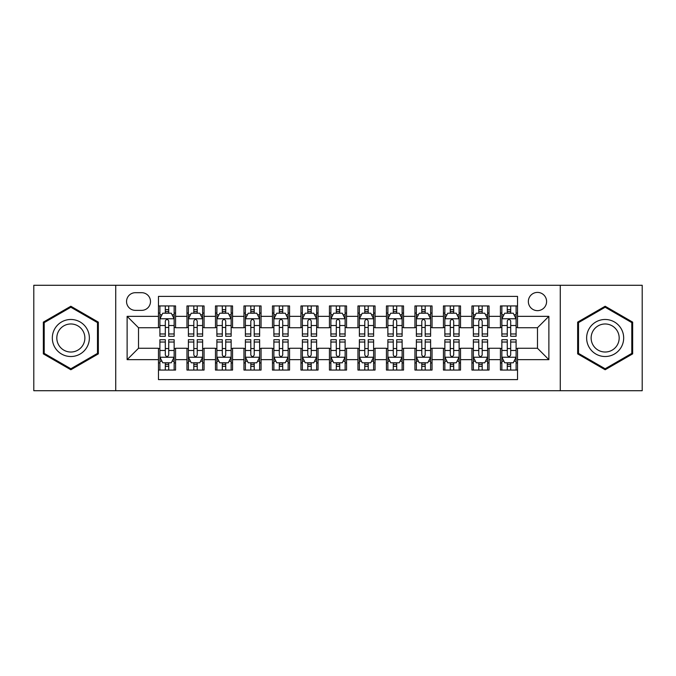<?xml version="1.0" encoding="UTF-8"?>
<svg xmlns="http://www.w3.org/2000/svg" width="676" height="676" viewBox="0 0 676 676"><rect width="100%" height="100%" fill="white"/><g stroke="black" fill="none" stroke-linecap="round" stroke-linejoin="round"><path stroke-width="1.01" d="M537.479 292.404A9.118 9.118 0 0 0 528.353 301.521A9.118 9.118 0 0 0 537.479 310.647A9.118 9.118 0 0 0 546.597 301.521A9.118 9.118 0 0 0 537.479 292.404M560.269 390.72L642.2 390.72L642.2 285.28L560.269 285.28L560.269 390.72L115.731 390.72L115.731 285.28L33.8 285.28L33.8 390.72L115.731 390.72M517.529 305.941L500.426 305.941L500.426 316.343L489.035 316.343L489.035 327.742L500.426 327.742L500.426 316.343M489.035 316.343L489.035 305.941L471.933 305.941L471.933 316.343L460.533 316.343L460.533 327.742L471.933 327.742L471.933 316.343M460.533 316.343L460.533 305.941L443.439 305.941L443.439 316.343L432.04 316.343L432.04 327.742L443.439 327.742L443.439 316.343M432.04 316.343L432.04 305.941L414.937 305.941L414.937 316.343L403.538 316.343L403.538 327.742L414.937 327.742L414.937 316.343M403.538 316.343L403.538 305.941L386.444 305.941L386.444 316.343L375.045 316.343L375.045 327.742L386.444 327.742L386.444 316.343M375.045 316.343L375.045 305.941L357.95 305.941L357.95 316.343L346.551 316.343L346.551 327.742L357.95 327.742L357.95 316.343M346.551 316.343L346.551 305.941L329.449 305.941L329.449 316.343L318.05 316.343L318.05 327.742L329.449 327.742L329.449 316.343M318.05 316.343L318.05 305.941L300.955 305.941L300.955 316.343L289.556 316.343L289.556 327.742L300.955 327.742L300.955 316.343M289.556 316.343L289.556 305.941L272.462 305.941L272.462 316.343L261.063 316.343L261.063 327.742L272.462 327.742L272.462 316.343M261.063 316.343L261.063 305.941L243.96 305.941L243.96 316.343L232.561 316.343L232.561 327.742L243.96 327.742L243.96 316.343M232.561 316.343L232.561 305.941L215.467 305.941L215.467 316.343L204.067 316.343L204.067 327.742L215.467 327.742L215.467 316.343M204.067 316.343L204.067 305.941L186.965 305.941L186.965 327.742L175.574 327.742L175.574 305.941L158.471 305.941M158.471 370.059L175.574 370.059L175.574 348.258L186.965 348.258L186.965 370.059L204.067 370.059L204.067 348.258L215.467 348.258L215.467 359.657L204.067 359.657M215.467 359.657L215.467 370.059L232.561 370.059L232.561 348.258L243.96 348.258L243.96 359.657L232.561 359.657M243.96 359.657L243.96 370.059L261.063 370.059L261.063 348.258L272.462 348.258L272.462 359.657L261.063 359.657M272.462 359.657L272.462 370.059L289.556 370.059L289.556 348.258L300.955 348.258L300.955 359.657L289.556 359.657M300.955 359.657L300.955 370.059L318.05 370.059L318.05 348.258L329.449 348.258L329.449 359.657L318.05 359.657M329.449 359.657L329.449 370.059L346.551 370.059L346.551 348.258L357.95 348.258L357.95 359.657L346.551 359.657M357.95 359.657L357.95 370.059L375.045 370.059L375.045 348.258L386.444 348.258L386.444 359.657L375.045 359.657M386.444 359.657L386.444 370.059L403.538 370.059L403.538 348.258L414.937 348.258L414.937 359.657L403.538 359.657M414.937 359.657L414.937 370.059L432.04 370.059L432.04 348.258L443.439 348.258L443.439 359.657L432.04 359.657M443.439 359.657L443.439 370.059L460.533 370.059L460.533 348.258L471.933 348.258L471.933 359.657L460.533 359.657M471.933 359.657L471.933 370.059L489.035 370.059L489.035 348.258L500.426 348.258L500.426 359.657L489.035 359.657M135.386 310.36L141.656 310.36A8.83 8.83 0 0 0 150.494 301.521A8.83 8.83 0 0 0 141.656 292.691L135.386 292.691A8.83 8.83 0 0 0 126.556 301.521A8.83 8.83 0 0 0 135.386 310.36M560.269 285.28L115.731 285.28M517.529 316.343L517.529 296.392L158.471 296.392L158.471 327.742L138.521 327.742L138.521 348.258L158.471 348.258L158.471 379.608L517.529 379.608L517.529 348.258L537.479 348.258L537.479 327.742L517.529 327.742L517.529 316.343L548.878 316.343L548.878 359.657L517.529 359.657M158.471 359.657L127.122 359.657L127.122 316.343L158.471 316.343M500.426 359.657L500.426 370.059L517.529 370.059M158.471 313.064L159.899 313.064M165.307 313.064L168.73 313.064M174.146 313.064L175.574 313.064M158.471 327.454L159.899 327.454M165.307 327.454L168.73 327.454M174.146 327.454L175.574 327.454M158.471 348.546L159.899 348.546M165.307 348.546L168.73 348.546M174.146 348.546L175.574 348.546M158.471 362.936L159.899 362.936M165.307 362.936L168.73 362.936M174.146 362.936L175.574 362.936M186.965 327.454L188.393 327.454M193.809 327.454L197.231 327.454M202.639 327.454L204.067 327.454M186.965 313.064L188.393 313.064M193.809 313.064L197.231 313.064M202.639 313.064L204.067 313.064M186.965 348.546L188.393 348.546M193.809 348.546L197.231 348.546M202.639 348.546L204.067 348.546M186.965 362.936L188.393 362.936M193.809 362.936L197.231 362.936M202.639 362.936L204.067 362.936M215.467 348.546L216.886 348.546M222.303 348.546L225.725 348.546M231.141 348.546L232.561 348.546M215.467 362.936L216.886 362.936M222.303 362.936L225.725 362.936M231.141 362.936L232.561 362.936M215.467 313.064L216.886 313.064M222.303 313.064L225.725 313.064M231.141 313.064L232.561 313.064M215.467 327.454L216.886 327.454M222.303 327.454L225.725 327.454M231.141 327.454L232.561 327.454M243.96 348.546L245.388 348.546M250.804 348.546L254.218 348.546M259.635 348.546L261.063 348.546M243.96 362.936L245.388 362.936M250.804 362.936L254.218 362.936M259.635 362.936L261.063 362.936M243.96 313.064L245.388 313.064M250.804 313.064L254.218 313.064M259.635 313.064L261.063 313.064M243.96 327.454L245.388 327.454M250.804 327.454L254.218 327.454M259.635 327.454L261.063 327.454M272.462 348.546L273.881 348.546M279.298 348.546L282.72 348.546M288.128 348.546L289.556 348.546M272.462 362.936L273.881 362.936M279.298 362.936L282.72 362.936M288.128 362.936L289.556 362.936M272.462 313.064L273.881 313.064M279.298 313.064L282.72 313.064M288.128 313.064L289.556 313.064M272.462 327.454L273.881 327.454M279.298 327.454L282.72 327.454M288.128 327.454L289.556 327.454M300.955 348.546L302.383 348.546M307.791 348.546L311.214 348.546M316.63 348.546L318.05 348.546M300.955 362.936L302.383 362.936M307.791 362.936L311.214 362.936M316.63 362.936L318.05 362.936M300.955 313.064L302.383 313.064M307.791 313.064L311.214 313.064M316.63 313.064L318.05 313.064M300.955 327.454L302.383 327.454M307.791 327.454L311.214 327.454M316.63 327.454L318.05 327.454M329.449 348.546L330.877 348.546M336.293 348.546L339.707 348.546M345.123 348.546L346.551 348.546M329.449 362.936L330.877 362.936M336.293 362.936L339.707 362.936M345.123 362.936L346.551 362.936M329.449 313.064L330.877 313.064M336.293 313.064L339.707 313.064M345.123 313.064L346.551 313.064M329.449 327.454L330.877 327.454M336.293 327.454L339.707 327.454M345.123 327.454L346.551 327.454M357.95 348.546L359.37 348.546M364.786 348.546L368.209 348.546M373.617 348.546L375.045 348.546M357.95 362.936L359.37 362.936M364.786 362.936L368.209 362.936M373.617 362.936L375.045 362.936M357.95 313.064L359.37 313.064M364.786 313.064L368.209 313.064M373.617 313.064L375.045 313.064M357.95 327.454L359.37 327.454M364.786 327.454L368.209 327.454M373.617 327.454L375.045 327.454M386.444 348.546L387.872 348.546M393.28 348.546L396.702 348.546M402.119 348.546L403.538 348.546M386.444 362.936L387.872 362.936M393.28 362.936L396.702 362.936M402.119 362.936L403.538 362.936M386.444 313.064L387.872 313.064M393.28 313.064L396.702 313.064M402.119 313.064L403.538 313.064M386.444 327.454L387.872 327.454M393.28 327.454L396.702 327.454M402.119 327.454L403.538 327.454M414.937 348.546L416.365 348.546M421.782 348.546L425.196 348.546M430.612 348.546L432.04 348.546M414.937 362.936L416.365 362.936M421.782 362.936L425.196 362.936M430.612 362.936L432.04 362.936M414.937 313.064L416.365 313.064M421.782 313.064L425.196 313.064M430.612 313.064L432.04 313.064M414.937 327.454L416.365 327.454M421.782 327.454L425.196 327.454M430.612 327.454L432.04 327.454M443.439 348.546L444.859 348.546M450.275 348.546L453.697 348.546M459.114 348.546L460.533 348.546M443.439 362.936L444.859 362.936M450.275 362.936L453.697 362.936M459.114 362.936L460.533 362.936M443.439 313.064L444.859 313.064M450.275 313.064L453.697 313.064M459.114 313.064L460.533 313.064M443.439 327.454L444.859 327.454M450.275 327.454L453.697 327.454M459.114 327.454L460.533 327.454M471.933 348.546L473.361 348.546M478.769 348.546L482.191 348.546M487.607 348.546L489.035 348.546M471.933 362.936L473.361 362.936M478.769 362.936L482.191 362.936M487.607 362.936L489.035 362.936M471.933 313.064L473.361 313.064M478.769 313.064L482.191 313.064M487.607 313.064L489.035 313.064M471.933 327.454L473.361 327.454M478.769 327.454L482.191 327.454M487.607 327.454L489.035 327.454M500.426 348.546L501.854 348.546M507.27 348.546L510.693 348.546M516.101 348.546L517.529 348.546M500.426 362.936L501.854 362.936M507.27 362.936L510.693 362.936M516.101 362.936L517.529 362.936M500.426 313.064L501.854 313.064M507.27 313.064L510.693 313.064M516.101 313.064L517.529 313.064M500.426 327.454L501.854 327.454M507.27 327.454L510.693 327.454M516.101 327.454L517.529 327.454M138.521 327.742L127.122 316.343M138.521 348.258L127.122 359.657M548.878 316.343L537.479 327.742M548.878 359.657L537.479 348.258M70.845 369.755L98.341 353.878L98.341 322.122L70.845 306.245L43.348 322.122L43.348 353.878L70.845 369.755M632.652 322.122L605.155 306.245L577.659 322.122L577.659 353.878L605.155 369.755L632.652 353.878L632.652 322.122M168.73 309.642L165.307 309.642M174.146 333.969L168.73 333.969L168.73 336.293L174.146 336.293L174.146 318.911L171.298 313.208L162.747 313.208L159.899 318.911L159.899 336.293L165.307 336.293L165.307 333.969L159.899 333.969M159.899 318.911L159.899 305.941M174.146 318.911L174.146 305.941M165.307 313.208L165.307 305.941M168.73 305.941L168.73 313.208M168.73 333.969L168.73 321.041C167.589 318.852 166.457 318.852 165.307 321.041L165.307 333.969M165.307 366.358L168.73 366.358M159.899 342.031L165.307 342.031L165.307 339.707L159.899 339.707L159.899 357.089L162.747 362.792L171.298 362.792L174.146 357.089L174.146 339.707L168.73 339.707L168.73 342.031L174.146 342.031M174.146 357.089L174.146 370.059M159.899 357.089L159.899 370.059M168.73 362.792L168.73 370.059M165.307 370.059L165.307 362.792M165.307 342.031L165.307 354.959C166.448 357.148 167.589 357.148 168.73 354.959L168.73 342.031M70.845 319.478A18.522 18.522 0 0 0 52.322 338A18.522 18.522 0 0 0 70.845 356.522A18.522 18.522 0 0 0 89.367 338A18.522 18.522 0 0 0 70.845 319.478M70.845 323.973A14.027 14.027 0 0 0 56.818 338A14.027 14.027 0 0 0 70.845 352.027A14.027 14.027 0 0 0 84.872 338A14.027 14.027 0 0 0 70.845 323.973M97.488 353.379L70.845 368.766L44.202 353.379L44.202 322.621L70.845 307.234L97.488 322.621L97.488 353.379M589.117 328.739A18.522 18.522 0 0 0 595.894 354.038A18.522 18.522 0 0 0 621.193 347.261A18.522 18.522 0 0 0 614.416 321.962A18.522 18.522 0 0 0 589.117 328.739M593.013 330.986A14.027 14.027 0 0 0 598.142 350.143A14.027 14.027 0 0 0 617.298 345.014A14.027 14.027 0 0 0 612.169 325.857A14.027 14.027 0 0 0 593.013 330.986M631.798 322.621L631.798 353.379L605.155 368.766L578.512 353.379L578.512 322.621L605.155 307.234L631.798 322.621M197.231 309.642L193.809 309.642M202.639 333.969L197.231 333.969L197.231 336.293L202.639 336.293L202.639 318.911L199.792 313.208L191.24 313.208L188.393 318.911L188.393 336.293L193.809 336.293L193.809 333.969L188.393 333.969M188.393 318.911L188.393 305.941M202.639 318.911L202.639 305.941M193.809 313.208L193.809 305.941M197.231 305.941L197.231 313.208M197.231 333.969L197.231 321.041C196.091 318.852 194.95 318.852 193.809 321.041L193.809 333.969M225.725 309.642L222.303 309.642M231.141 333.969L225.725 333.969L225.725 336.293L231.141 336.293L231.141 318.911L228.285 313.208L219.742 313.208L216.886 318.911L216.886 336.293L222.303 336.293L222.303 333.969L216.886 333.969M216.886 318.911L216.886 305.941M231.141 318.911L231.141 305.941M222.303 313.208L222.303 305.941M225.725 305.941L225.725 313.208M225.725 333.969L225.725 321.041C224.584 318.852 223.443 318.852 222.303 321.041L222.303 333.969M254.218 309.642L250.804 309.642M259.635 333.969L254.218 333.969L254.218 336.293L259.635 336.293L259.635 318.911L256.787 313.208L248.236 313.208L245.388 318.911L245.388 336.293L250.804 336.293L250.804 333.969L245.388 333.969M245.388 318.911L245.388 305.941M259.635 318.911L259.635 305.941M250.804 313.208L250.804 305.941M254.218 305.941L254.218 313.208M254.218 333.969L254.218 321.041C253.086 318.852 251.945 318.852 250.804 321.041L250.804 333.969M282.72 309.642L279.298 309.642M288.128 333.969L282.72 333.969L282.72 336.293L288.128 336.293L288.128 318.911L285.28 313.208L276.729 313.208L273.881 318.911L273.881 336.293L279.298 336.293L279.298 333.969L273.881 333.969M273.881 318.911L273.881 305.941M288.128 318.911L288.128 305.941M279.298 313.208L279.298 305.941M282.72 305.941L282.72 313.208M282.72 333.969L282.72 321.041C281.579 318.852 280.439 318.852 279.298 321.041L279.298 333.969M193.809 366.358L197.231 366.358M188.393 342.031L193.809 342.031L193.809 339.707L188.393 339.707L188.393 357.089L191.24 362.792L199.792 362.792L202.639 357.089L202.639 339.707L197.231 339.707L197.231 342.031L202.639 342.031M202.639 357.089L202.639 370.059M188.393 357.089L188.393 370.059M197.231 362.792L197.231 370.059M193.809 370.059L193.809 362.792M193.809 342.031L193.809 354.959C194.95 357.148 196.082 357.148 197.231 354.959L197.231 342.031M222.303 366.358L225.725 366.358M216.886 342.031L222.303 342.031L222.303 339.707L216.886 339.707L216.886 357.089L219.742 362.792L228.285 362.792L231.141 357.089L231.141 339.707L225.725 339.707L225.725 342.031L231.141 342.031M231.141 357.089L231.141 370.059M216.886 357.089L216.886 370.059M225.725 362.792L225.725 370.059M222.303 370.059L222.303 362.792M222.303 342.031L222.303 354.959C223.443 357.148 224.584 357.148 225.725 354.959L225.725 342.031M250.804 366.358L254.218 366.358M245.388 342.031L250.804 342.031L250.804 339.707L245.388 339.707L245.388 357.089L248.236 362.792L256.787 362.792L259.635 357.089L259.635 339.707L254.218 339.707L254.218 342.031L259.635 342.031M259.635 357.089L259.635 370.059M245.388 357.089L245.388 370.059M254.218 362.792L254.218 370.059M250.804 370.059L250.804 362.792M250.804 342.031L250.804 354.959C251.937 357.148 253.077 357.148 254.218 354.959L254.218 342.031M279.298 366.358L282.72 366.358M273.881 342.031L279.298 342.031L279.298 339.707L273.881 339.707L273.881 357.089L276.729 362.792L285.28 362.792L288.128 357.089L288.128 339.707L282.72 339.707L282.72 342.031L288.128 342.031M288.128 357.089L288.128 370.059M273.881 357.089L273.881 370.059M282.72 362.792L282.72 370.059M279.298 370.059L279.298 362.792M279.298 342.031L279.298 354.959C280.439 357.148 281.579 357.148 282.72 354.959L282.72 342.031M311.214 309.642L307.791 309.642M316.63 333.969L311.214 333.969L311.214 336.293L316.63 336.293L316.63 318.911L313.774 313.208L305.231 313.208L302.383 318.911L302.383 336.293L307.791 336.293L307.791 333.969L302.383 333.969M302.383 318.911L302.383 305.941M316.63 318.911L316.63 305.941M307.791 313.208L307.791 305.941M311.214 305.941L311.214 313.208M311.214 333.969L311.214 321.041C310.073 318.852 308.932 318.852 307.791 321.041L307.791 333.969M307.791 366.358L311.214 366.358M302.383 342.031L307.791 342.031L307.791 339.707L302.383 339.707L302.383 357.089L305.231 362.792L313.774 362.792L316.63 357.089L316.63 339.707L311.214 339.707L311.214 342.031L316.63 342.031M316.63 357.089L316.63 370.059M302.383 357.089L302.383 370.059M311.214 362.792L311.214 370.059M307.791 370.059L307.791 362.792M307.791 342.031L307.791 354.959C308.932 357.148 310.073 357.148 311.214 354.959L311.214 342.031M339.707 309.642L336.293 309.642M345.123 333.969L339.707 333.969L339.707 336.293L345.123 336.293L345.123 318.911L342.276 313.208L333.724 313.208L330.877 318.911L330.877 336.293L336.293 336.293L336.293 333.969L330.877 333.969M330.877 318.911L330.877 305.941M345.123 318.911L345.123 305.941M336.293 313.208L336.293 305.941M339.707 305.941L339.707 313.208M339.707 333.969L339.707 321.041C338.575 318.852 337.434 318.852 336.293 321.041L336.293 333.969M336.293 366.358L339.707 366.358M330.877 342.031L336.293 342.031L336.293 339.707L330.877 339.707L330.877 357.089L333.724 362.792L342.276 362.792L345.123 357.089L345.123 339.707L339.707 339.707L339.707 342.031L345.123 342.031M345.123 357.089L345.123 370.059M330.877 357.089L330.877 370.059M339.707 362.792L339.707 370.059M336.293 370.059L336.293 362.792M336.293 342.031L336.293 354.959C337.425 357.148 338.566 357.148 339.707 354.959L339.707 342.031M368.209 309.642L364.786 309.642M373.617 333.969L368.209 333.969L368.209 336.293L373.617 336.293L373.617 318.911L370.769 313.208L362.226 313.208L359.37 318.911L359.37 336.293L364.786 336.293L364.786 333.969L359.37 333.969M359.37 318.911L359.37 305.941M373.617 318.911L373.617 305.941M364.786 313.208L364.786 305.941M368.209 305.941L368.209 313.208M368.209 333.969L368.209 321.041C367.068 318.852 365.927 318.852 364.786 321.041L364.786 333.969M364.786 366.358L368.209 366.358M359.37 342.031L364.786 342.031L364.786 339.707L359.37 339.707L359.37 357.089L362.226 362.792L370.769 362.792L373.617 357.089L373.617 339.707L368.209 339.707L368.209 342.031L373.617 342.031M373.617 357.089L373.617 370.059M359.37 357.089L359.37 370.059M368.209 362.792L368.209 370.059M364.786 370.059L364.786 362.792M364.786 342.031L364.786 354.959C365.927 357.148 367.068 357.148 368.209 354.959L368.209 342.031M396.702 309.642L393.28 309.642M402.119 333.969L396.702 333.969L396.702 336.293L402.119 336.293L402.119 318.911L399.271 313.208L390.72 313.208L387.872 318.911L387.872 336.293L393.28 336.293L393.28 333.969L387.872 333.969M387.872 318.911L387.872 305.941M402.119 318.911L402.119 305.941M393.28 313.208L393.28 305.941M396.702 305.941L396.702 313.208M396.702 333.969L396.702 321.041C395.561 318.852 394.421 318.852 393.28 321.041L393.28 333.969M393.28 366.358L396.702 366.358M387.872 342.031L393.28 342.031L393.28 339.707L387.872 339.707L387.872 357.089L390.72 362.792L399.271 362.792L402.119 357.089L402.119 339.707L396.702 339.707L396.702 342.031L402.119 342.031M402.119 357.089L402.119 370.059M387.872 357.089L387.872 370.059M396.702 362.792L396.702 370.059M393.28 370.059L393.28 362.792M393.28 342.031L393.28 354.959C394.421 357.148 395.561 357.148 396.702 354.959L396.702 342.031M425.196 309.642L421.782 309.642M430.612 333.969L425.196 333.969L425.196 336.293L430.612 336.293L430.612 318.911L427.764 313.208L419.213 313.208L416.365 318.911L416.365 336.293L421.782 336.293L421.782 333.969L416.365 333.969M416.365 318.911L416.365 305.941M430.612 318.911L430.612 305.941M421.782 313.208L421.782 305.941M425.196 305.941L425.196 313.208M425.196 333.969L425.196 321.041C424.063 318.852 422.923 318.852 421.782 321.041L421.782 333.969M421.782 366.358L425.196 366.358M416.365 342.031L421.782 342.031L421.782 339.707L416.365 339.707L416.365 357.089L419.213 362.792L427.764 362.792L430.612 357.089L430.612 339.707L425.196 339.707L425.196 342.031L430.612 342.031M430.612 357.089L430.612 370.059M416.365 357.089L416.365 370.059M425.196 362.792L425.196 370.059M421.782 370.059L421.782 362.792M421.782 342.031L421.782 354.959C422.914 357.148 424.055 357.148 425.196 354.959L425.196 342.031M453.697 309.642L450.275 309.642M459.114 333.969L453.697 333.969L453.697 336.293L459.114 336.293L459.114 318.911L456.258 313.208L447.715 313.208L444.859 318.911L444.859 336.293L450.275 336.293L450.275 333.969L444.859 333.969M444.859 318.911L444.859 305.941M459.114 318.911L459.114 305.941M450.275 313.208L450.275 305.941M453.697 305.941L453.697 313.208M453.697 333.969L453.697 321.041C452.557 318.852 451.416 318.852 450.275 321.041L450.275 333.969M450.275 366.358L453.697 366.358M444.859 342.031L450.275 342.031L450.275 339.707L444.859 339.707L444.859 357.089L447.715 362.792L456.258 362.792L459.114 357.089L459.114 339.707L453.697 339.707L453.697 342.031L459.114 342.031M459.114 357.089L459.114 370.059M444.859 357.089L444.859 370.059M453.697 362.792L453.697 370.059M450.275 370.059L450.275 362.792M450.275 342.031L450.275 354.959C451.416 357.148 452.557 357.148 453.697 354.959L453.697 342.031M482.191 309.642L478.769 309.642M487.607 333.969L482.191 333.969L482.191 336.293L487.607 336.293L487.607 318.911L484.76 313.208L476.208 313.208L473.361 318.911L473.361 336.293L478.769 336.293L478.769 333.969L473.361 333.969M473.361 318.911L473.361 305.941M487.607 318.911L487.607 305.941M478.769 313.208L478.769 305.941M482.191 305.941L482.191 313.208M482.191 333.969L482.191 321.041C481.05 318.852 479.918 318.852 478.769 321.041L478.769 333.969M478.769 366.358L482.191 366.358M473.361 342.031L478.769 342.031L478.769 339.707L473.361 339.707L473.361 357.089L476.208 362.792L484.76 362.792L487.607 357.089L487.607 339.707L482.191 339.707L482.191 342.031L487.607 342.031M487.607 357.089L487.607 370.059M473.361 357.089L473.361 370.059M482.191 362.792L482.191 370.059M478.769 370.059L478.769 362.792M478.769 342.031L478.769 354.959C479.909 357.148 481.05 357.148 482.191 354.959L482.191 342.031M510.693 309.642L507.27 309.642M516.101 333.969L510.693 333.969L510.693 336.293L516.101 336.293L516.101 318.911L513.253 313.208L504.702 313.208L501.854 318.911L501.854 336.293L507.27 336.293L507.27 333.969L501.854 333.969M501.854 318.911L501.854 305.941M516.101 318.911L516.101 305.941M507.27 313.208L507.27 305.941M510.693 305.941L510.693 313.208M510.693 333.969L510.693 321.041C509.552 318.852 508.411 318.852 507.27 321.041L507.27 333.969M507.27 366.358L510.693 366.358M501.854 342.031L507.27 342.031L507.27 339.707L501.854 339.707L501.854 357.089L504.702 362.792L513.253 362.792L516.101 357.089L516.101 339.707L510.693 339.707L510.693 342.031L516.101 342.031M516.101 357.089L516.101 370.059M501.854 357.089L501.854 370.059M510.693 362.792L510.693 370.059M507.27 370.059L507.27 362.792M507.27 342.031L507.27 354.959C508.411 357.148 509.543 357.148 510.693 354.959L510.693 342.031M186.965 359.657L175.574 359.657M186.965 316.343L175.574 316.343M174.07 318.768L159.967 318.768M159.899 314.779L161.961 314.779M172.076 314.779L174.146 314.779M165.307 325.511L159.899 325.511M174.146 325.511L168.73 325.511M168.73 311.459L165.307 311.459M159.967 357.232L174.07 357.232M174.146 361.221L172.076 361.221M161.961 361.221L159.899 361.221M168.73 350.489L174.146 350.489M159.899 350.489L165.307 350.489M165.307 364.541L168.73 364.541M202.572 318.768L188.469 318.768M188.393 314.779L190.463 314.779M200.578 314.779L202.639 314.779M193.809 325.511L188.393 325.511M202.639 325.511L197.231 325.511M197.231 311.459L193.809 311.459M231.065 318.768L216.962 318.768M216.886 314.779L218.956 314.779M229.071 314.779L231.141 314.779M222.303 325.511L216.886 325.511M231.141 325.511L225.725 325.511M225.725 311.459L222.303 311.459M259.567 318.768L245.456 318.768M245.388 314.779L247.45 314.779M257.573 314.779L259.635 314.779M250.804 325.511L245.388 325.511M259.635 325.511L254.218 325.511M254.218 311.459L250.804 311.459M288.06 318.768L273.957 318.768M273.881 314.779L275.952 314.779M286.066 314.779L288.128 314.779M279.298 325.511L273.881 325.511M288.128 325.511L282.72 325.511M282.72 311.459L279.298 311.459M188.469 357.232L202.572 357.232M202.639 361.221L200.578 361.221M190.463 361.221L188.393 361.221M197.231 350.489L202.639 350.489M188.393 350.489L193.809 350.489M193.809 364.541L197.231 364.541M216.962 357.232L231.065 357.232M231.141 361.221L229.071 361.221M218.956 361.221L216.886 361.221M225.725 350.489L231.141 350.489M216.886 350.489L222.303 350.489M222.303 364.541L225.725 364.541M245.456 357.232L259.567 357.232M259.635 361.221L257.573 361.221M247.45 361.221L245.388 361.221M254.218 350.489L259.635 350.489M245.388 350.489L250.804 350.489M250.804 364.541L254.218 364.541M273.957 357.232L288.06 357.232M288.128 361.221L286.066 361.221M275.952 361.221L273.881 361.221M282.72 350.489L288.128 350.489M273.881 350.489L279.298 350.489M279.298 364.541L282.72 364.541M316.554 318.768L302.451 318.768M302.383 314.779L304.445 314.779M314.56 314.779L316.63 314.779M307.791 325.511L302.383 325.511M316.63 325.511L311.214 325.511M311.214 311.459L307.791 311.459M302.451 357.232L316.554 357.232M316.63 361.221L314.56 361.221M304.445 361.221L302.383 361.221M311.214 350.489L316.63 350.489M302.383 350.489L307.791 350.489M307.791 364.541L311.214 364.541M345.056 318.768L330.944 318.768M330.877 314.779L332.938 314.779M343.062 314.779L345.123 314.779M336.293 325.511L330.877 325.511M345.123 325.511L339.707 325.511M339.707 311.459L336.293 311.459M330.944 357.232L345.056 357.232M345.123 361.221L343.062 361.221M332.938 361.221L330.877 361.221M339.707 350.489L345.123 350.489M330.877 350.489L336.293 350.489M336.293 364.541L339.707 364.541M373.549 318.768L359.446 318.768M359.37 314.779L361.44 314.779M371.555 314.779L373.617 314.779M364.786 325.511L359.37 325.511M373.617 325.511L368.209 325.511M368.209 311.459L364.786 311.459M359.446 357.232L373.549 357.232M373.617 361.221L371.555 361.221M361.44 361.221L359.37 361.221M368.209 350.489L373.617 350.489M359.37 350.489L364.786 350.489M364.786 364.541L368.209 364.541M402.043 318.768L387.94 318.768M387.872 314.779L389.934 314.779M400.048 314.779L402.119 314.779M393.28 325.511L387.872 325.511M402.119 325.511L396.702 325.511M396.702 311.459L393.28 311.459M387.94 357.232L402.043 357.232M402.119 361.221L400.048 361.221M389.934 361.221L387.872 361.221M396.702 350.489L402.119 350.489M387.872 350.489L393.28 350.489M393.28 364.541L396.702 364.541M430.544 318.768L416.433 318.768M416.365 314.779L418.427 314.779M428.55 314.779L430.612 314.779M421.782 325.511L416.365 325.511M430.612 325.511L425.196 325.511M425.196 311.459L421.782 311.459M416.433 357.232L430.544 357.232M430.612 361.221L428.55 361.221M418.427 361.221L416.365 361.221M425.196 350.489L430.612 350.489M416.365 350.489L421.782 350.489M421.782 364.541L425.196 364.541M459.038 318.768L444.935 318.768M444.859 314.779L446.929 314.779M457.044 314.779L459.114 314.779M450.275 325.511L444.859 325.511M459.114 325.511L453.697 325.511M453.697 311.459L450.275 311.459M444.935 357.232L459.038 357.232M459.114 361.221L457.044 361.221M446.929 361.221L444.859 361.221M453.697 350.489L459.114 350.489M444.859 350.489L450.275 350.489M450.275 364.541L453.697 364.541M487.531 318.768L473.428 318.768M473.361 314.779L475.422 314.779M485.537 314.779L487.607 314.779M478.769 325.511L473.361 325.511M487.607 325.511L482.191 325.511M482.191 311.459L478.769 311.459M473.428 357.232L487.531 357.232M487.607 361.221L485.537 361.221M475.422 361.221L473.361 361.221M482.191 350.489L487.607 350.489M473.361 350.489L478.769 350.489M478.769 364.541L482.191 364.541M516.033 318.768L501.93 318.768M501.854 314.779L503.924 314.779M514.039 314.779L516.101 314.779M507.27 325.511L501.854 325.511M516.101 325.511L510.693 325.511M510.693 311.459L507.27 311.459M501.93 357.232L516.033 357.232M516.101 361.221L514.039 361.221M503.924 361.221L501.854 361.221M510.693 350.489L516.101 350.489M501.854 350.489L507.27 350.489M507.27 364.541L510.693 364.541"/></g></svg>
